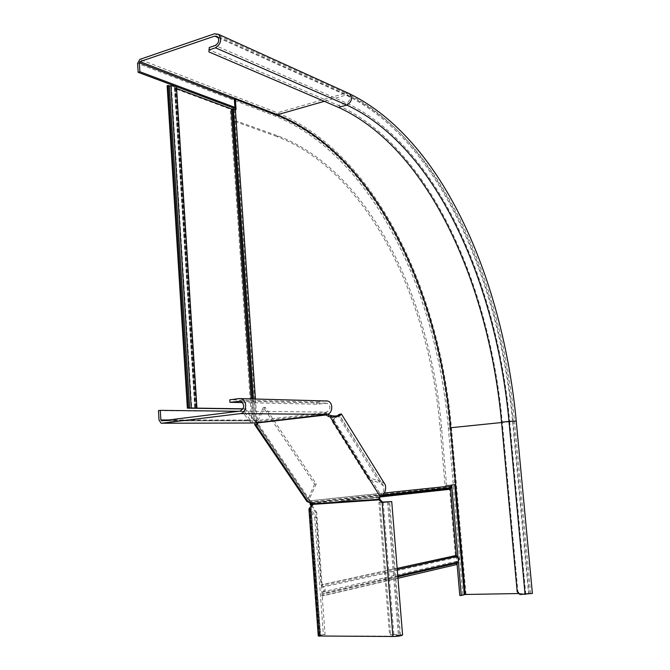 <?xml version="1.0" encoding="UTF-8"?>
<svg xmlns="http://www.w3.org/2000/svg" width="670" height="670" viewBox="0 0 670 670"><rect width="100%" height="100%" fill="white"/><g stroke="black" fill="none" stroke-linecap="round" stroke-linejoin="round"><path stroke-width="0.5" stroke-dasharray="3.35 2.51" d="M316.248 484.008L314.582 484.142L263.427 407.46L265.127 407.251L316.248 484.008L308.769 500.121L256.92 423.7L309.264 500.85L310.277 500.775L257.046 422.242L256.015 422.368L253.595 419.688L254.927 420.618L233.252 109.394L235.07 109.813L235.019 109.151M167.123 85.701L175.138 87.041L174.476 88.18L175.13 88.674L230.229 109.109L233.403 108.976L234.249 121.253L235.899 120.776L234.902 107.384M277.053 115.073L276.911 115.667C375.468 155.959 438.18 293.15 449.771 427.812C438.18 293.15 375.468 155.959 276.911 115.667L234.341 99.294L276.911 115.667L277.874 115.391M235.07 109.813L236.058 109.52M234.383 109.553L256.25 422.711M450.65 427.72L449.771 427.812L454.737 484.695L455.625 484.628M457.066 564.45L456.178 564.483L456.061 563.127L457.082 561.167C458.523 559.835 458.414 558.562 456.747 557.34L455.391 555.472L449.645 489.284L450.768 485.105L454.737 484.695M255.446 399.094L257.046 422.242L254.927 420.618L253.436 399.044M252.347 399.01L253.771 419.604L252.506 417.938L251.476 418.055L230.229 109.109M232.348 108.984L253.595 419.688L251.476 418.055L245.312 408.993L246.342 408.859L252.506 417.938L251.2 398.977M176.503 87.217L175.825 88.105L176.587 88.507M243.109 408.817L246.342 408.859M243.034 408.96L245.312 408.993M310.528 502.626L309.883 501.939L450.583 486.956L451.27 487.618M309.909 502.408L309.264 500.85L450.843 485.984M450.768 485.105L451.655 485.038M384.279 493.003L310.277 500.775L310.671 502.684M397.159 568.378L322.094 584.818L322.856 585.965C325.679 588.252 325.846 590.597 323.375 592.992L322.906 595.839L321.893 595.856L321.776 594.198L322.948 591.828C324.598 590.228 324.481 588.67 322.605 587.146L321.081 584.843L315.721 512.609L316.726 512.542L312.12 505.75M397.963 578.277L322.906 595.839M456.178 564.483L321.893 595.856M322.094 584.818L316.726 512.542M315.721 512.609L311.584 506.52M324.322 101.321L345.98 95.123L348.408 95.509C350.586 98.482 349.983 101.011 346.616 103.088L338.367 105.416L208.755 49.58M278.402 136.06L276.802 136.496C368.986 171.503 429.403 300.654 440.131 428.046L445.098 485.549L446.58 485.44L441.597 427.896C430.844 300.411 370.485 171.152 278.402 136.06L235.899 120.776M446.58 485.44L451.689 485.038M457.953 556.979L458.339 561.443M276.802 136.496L234.249 121.253M176.084 86.505L174.719 85.986M459.804 595.479L465.985 594.273L532.39 593.436M445.098 485.549L450.206 485.021L450.542 488.866M456.354 555.74L456.965 562.783M338.367 105.416C430.307 147.475 489.879 286.392 502.274 422.175L517.91 591.593L520.699 594.349L519.987 594.575M517.198 591.811L517.91 591.593M518.948 593.536L530.657 593.603L520.699 594.349M450.206 485.021L451.681 484.913M308.769 500.121L313.016 502.291L313.644 504.276L311.19 507.14L311.156 509.56L309.481 509.669L314.691 517.299L316.366 517.198L325.059 634.448L320.687 635.897L394.01 636.157L400.442 635.177L389.521 634.758L390.593 634.423L379.999 502.266L382.067 502.123M310.034 507.265L311.19 507.14L320.687 635.897M380.158 499.736L312.488 504.401M402.561 634.892L390.593 634.423M379.999 502.266L378.918 502.391L389.521 634.758M378.918 502.391L382.185 502.173M308.92 508.924L309.481 509.669L318.761 635.763L318.267 635.997M314.691 517.299L323.359 634.448L325.059 634.448M323.359 634.448L318.761 635.763M320.461 635.763L311.156 509.56L316.366 517.198M332.839 419.805L369.287 477.919L368.617 479.486L332.102 421.363L332.839 419.805L337.705 415.576M380.359 496.864L381.012 495.264C383.583 493.045 384.404 489.946 383.475 485.968L379.798 482.794L380.451 481.219L369.287 477.919M339.372 414.956L338.25 416.02L379.798 482.794L368.617 479.486M314.582 484.142L306.96 501.512M338.601 415.283L332.102 421.363M265.127 407.251L256.56 423.172M263.427 407.46L255.169 422.77M384.471 483.572L380.451 481.219L339.313 414.981M379.488 497.5L379.488 496.663L381.012 495.264L331.055 415.551M326.072 414.462L326.575 413.423L327.488 414.228M257.649 423.507L258.36 422.829L258.293 421.405L257.473 422.929M379.547 497.676L313.016 502.291L312.304 503.832M242.699 402.586L316.96 404.228L327.102 403.223C331.005 406.497 330.829 409.462 326.575 412.125L324.992 412.444L326.575 413.423L258.293 421.405L256.928 420.517L252.046 420.827L250.178 420.057L248.453 420.257L242.515 411.556L158.48 410.601M252.649 422.996L252.498 420.835L161.654 420.827M325.427 414.571L325.268 412.494L256.928 420.517L257.079 422.678M316.96 404.228L316.793 401.992L229.76 399.814M316.793 401.992L325.721 400.886L239.257 398.566M252.029 423.005L248.453 420.257L159.05 420.182M168.606 419.964L250.178 420.057L244.249 411.338L238.738 411.279M244.249 411.338L242.515 411.556M175.992 87.82L196.369 408.03M168.338 86.154L188.588 408.172M171.411 86.346L191.737 408.013M174.803 87.611L195.146 407.863M176.151 88.348L196.503 408.005M175.13 88.674L195.439 408.273M309.917 502.651L450.106 487.584L450.793 488.254M311.776 503.354L381.959 495.733M310.796 502.751L382.721 495.004M310.302 504.627L449.645 489.284M312.48 504.426L380.208 496.964M397.251 569.55L322.856 585.965M397.762 575.865L323.375 592.992M397.838 576.795L322.789 594.181M456.061 563.127L321.776 594.198M457.082 561.167L322.948 591.828M456.747 557.34L322.605 587.146M455.391 555.472L321.081 584.843M218.378 37.763L345.98 95.123C439.612 139.863 499.661 282.413 512.542 421.413L509.711 421.422C497.165 285.152 437.929 145.65 346.616 103.088L215.321 45.46M450.65 427.745L449.771 427.812L454.746 484.72M462.844 594.608L448.322 427.954C436.756 293.393 373.977 156.319 275.311 116.119L137.601 63.357M275.311 116.119L277.355 112.795L139.846 59.387M448.322 427.954L451.421 427.736C439.704 292.112 376.716 153.84 277.355 112.795L345.821 93.13L214.534 33.768M465.985 594.273L451.421 427.736L513.254 421.413C500.281 281.735 440.031 138.422 345.821 93.13L348.023 93.055M501.587 422.536L512.542 421.413L528.58 593.369M525.783 594.256L509.711 421.422L502.274 422.175M529.283 593.151L513.254 421.413L516.243 420.995M441.597 427.896L440.131 428.046M383.24 502.324L394.01 636.157M388.634 501.688L399.395 634.44M387.578 501.981L398.323 634.783M254.843 423.373L307.086 500.239M308.443 502.232L309.155 500.691L256.92 423.7M379.312 497.626L379.965 496.026M326.751 414.378L326.575 412.125L240.111 411.104M325.896 403.131L240.396 401.096M175.138 87.041L195.531 407.913M175.825 88.105L196.184 408.08M174.476 88.18L194.769 407.854M530.657 593.603L514.535 421.12C501.52 282.539 442.351 140.968 348.408 95.509L217.348 36.465M400.442 635.177L389.622 501.738M310.955 508.765L320.327 635.83M383.475 485.968L339.196 415.124M256.577 423.624L308.736 500.482M378.893 498.111L379.488 496.663M325.159 414.655L324.992 412.444M240.714 401.171L327.102 403.223M251.736 422.971L161.127 423.197M252.046 420.827L161.738 420.819M257.548 424.353L258.36 422.829"/><path stroke-width="1" d="M176.587 88.507L231.217 108.816L236.058 109.52L235.329 98.993L234.341 99.294L139.335 62.762L139.98 61.632L214.693 36.105L217.348 36.465C219.71 39.882 219.031 42.88 215.321 45.46L209.274 47.495L208.906 51.9L209.274 47.495M397.963 578.277L457.066 564.45L457.459 562.122C459.628 560.12 459.461 558.202 456.965 556.368L456.287 555.438L450.533 489.217L451.655 485.038L455.625 484.628L450.65 427.72C439.043 293.008 376.356 155.742 277.874 115.391L235.329 98.993M235.019 109.151L234.341 99.294M256.25 422.711L256.92 423.7L257.649 423.507M168.145 85.375L188.438 408.013L187.365 408.156L167.123 85.701L170.9 85.919C173.848 85.626 175.708 85.969 176.486 86.958L176.503 87.217M196.503 408.005L188.438 408.013M187.365 408.156L243.034 408.96M196.511 408.13L243.109 408.817M309.909 502.408L310.696 503.471L310.528 502.626M311.776 503.354L310.696 503.471L311.307 504.56L310.302 504.627L309.917 502.651M311.584 506.52L310.302 504.627M312.12 505.75L311.307 504.56L312.48 504.426M174.719 85.986L138.146 72.318L137.601 63.357L139.846 59.387L214.534 33.768L218.529 34.312C222.063 39.446 221.041 43.944 215.48 47.804L209.434 49.831M234.902 107.384L139.879 71.74L139.335 62.762M451.689 485.038L457.953 556.979M458.339 561.443L461.303 595.454L465.231 594.483L518.948 593.536M253.436 399.044L233.328 107.895L176.084 86.505M450.542 488.866L456.354 555.74M456.965 562.783L459.804 595.479L461.303 595.454M348.023 93.055L349.472 93.716C352.73 98.18 351.825 101.966 346.784 105.081L338.526 107.401L208.906 51.9M338.526 107.401C429.88 148.933 489.234 287.078 501.554 422.184L517.198 591.811L519.987 594.575L532.39 593.436M138.146 72.318L139.879 71.74M233.328 107.895L234.902 107.434M382.185 502.173L389.622 501.738L382.788 502.316L380.158 499.736L379.488 497.5M254.885 424.964L306.96 501.512L312.304 503.832L312.488 504.401L308.92 508.924L318.267 635.997L392.922 636.5C398.014 636.358 401.229 635.864 402.578 635.026L402.561 634.892M382.067 502.123L391.724 501.57L381.699 502.441L379.069 499.862L380.158 499.736M255.169 422.77L254.642 424.604L256.099 425.232L257.548 424.353L257.079 422.678L252.029 423.005M325.721 400.886L327.555 401.02C333.618 402.318 332.906 414.018 326.751 414.378L325.159 414.688L330.302 417.125C336.625 417.217 340.31 416.145 341.34 413.926L338.986 414.462L337.705 415.576M312.488 504.401L379.069 499.862L378.835 498.254L380.359 496.864C384.655 494.234 386.322 490.281 385.359 485.005L384.471 483.572M327.488 414.228L331.055 415.551C334.313 416.229 336.834 416.137 338.618 415.283L339.908 414.68L338.618 415.283L338.986 414.462L339.313 414.981M256.56 423.172L256.92 423.7L256.56 423.172M312.304 503.832L378.893 499.267L379.547 497.676M238.738 411.279L160.289 410.367L160.867 419.956L161.654 420.827L240.111 411.104C244.651 408.13 244.852 404.814 240.714 401.171L229.927 402.302L229.76 399.814L239.257 398.566L327.555 401.02M160.289 410.367L158.48 410.601L159.05 420.182L161.127 423.197L161.797 423.231L240.279 413.616C246.836 413.214 247.649 400.149 241.208 398.709M257.079 422.678L325.427 414.571M242.699 402.586L229.927 402.302M380.359 496.864L330.302 417.125L331.055 415.551M257.473 422.929L325.813 414.998L326.072 414.462M252.347 399.01L232.348 108.984M255.446 399.094L235.371 109.26M384.279 493.003L451.731 485.918M251.2 398.977L231.217 108.816M170.9 85.919L191.235 407.955M169.359 85.819L189.66 408.03M381.959 495.733L450.793 488.254M382.721 495.004L451.27 487.618M380.208 496.964L450.533 489.217M456.965 556.368L397.251 569.55M457.459 562.122L397.762 575.865M456.948 563.093L397.838 576.795M456.287 555.438L397.159 568.378M218.378 37.763L214.693 36.105M277.053 115.073L277.497 114.712L139.98 61.632M501.587 422.536L450.659 427.745C439.026 292.782 376.247 155.247 277.497 114.712L324.322 101.321M454.746 484.72L464.335 594.583M516.243 420.995L508.991 421.422C496.529 285.847 437.502 147.107 346.784 105.081L215.48 47.804M525.079 594.483L508.991 421.422L501.554 422.184M450.659 427.745L465.231 594.483M310.034 507.265L319.531 636.232M383.24 502.324L382.143 502.458L392.922 636.5M256.92 423.7L256.099 425.232L308.443 502.232M326.751 414.378L240.279 413.616M252.649 422.996L161.797 423.231M240.396 401.096L239.433 401.07M168.606 419.964L160.867 419.956M328.342 416.564L329.104 414.99M176.486 86.958L196.921 407.812M532.399 593.494L516.243 420.969C503.069 281.928 444.135 140.08 349.472 93.716L218.529 34.312M381.699 502.441L382.788 502.316M402.578 635.026L391.724 501.57M385.359 485.005L341.348 413.926"/></g></svg>
